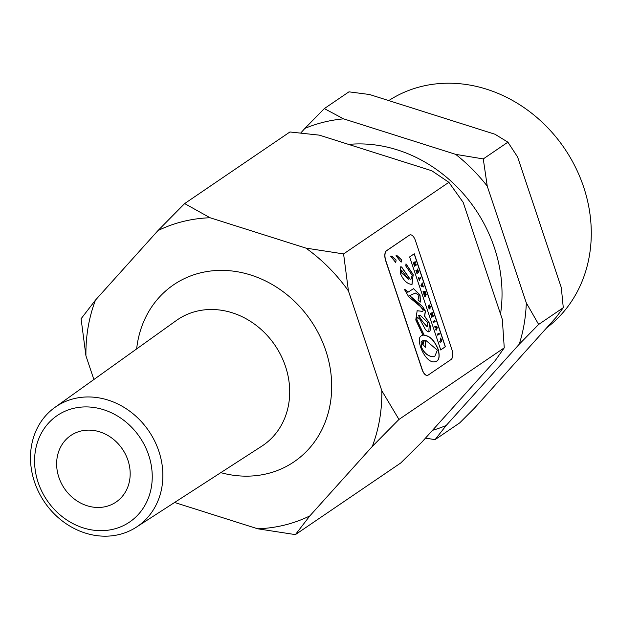 <?xml version="1.0" encoding="UTF-8"?>
<svg xmlns="http://www.w3.org/2000/svg" width="618" height="618" viewBox="0 0 618 618"><rect width="100%" height="100%" fill="white"/><g stroke="black" fill="none" stroke-linecap="round" stroke-linejoin="round"><path stroke-width="0.93" d="M425.439 294.492L424.597 295.929L424.937 296.941L426.204 294.639L425.879 293.666L424.62 293.666L425.408 292.268L425.084 291.294L423.044 291.294L423.369 292.275L424.682 292.229L423.84 293.674L424.133 294.562L425.439 294.492L423.994 294.593L423.701 293.712L424.543 292.268L423.23 292.306L423.044 291.294M424.937 296.941L424.458 295.968L425.4 294.5M415.45 240.634A8.289 3.87 76.1 0 0 410.097 234.871A8.289 3.87 76.1 0 0 409.487 235.149L386.598 250.707A8.289 3.87 76.1 0 0 385.833 260.773L422.241 369.572A8.289 3.87 76.1 0 0 427.594 375.327A8.289 3.87 76.1 0 0 428.204 375.056L451.086 359.491A8.289 3.87 76.1 0 0 451.851 349.433L415.45 240.634M401.53 259.66L401.113 262.148L396.053 255.806L397.258 255.821L401.53 259.66L401.19 262.132M396.107 260L395.698 262.488L390.638 256.146L391.843 256.161L396.107 260L395.775 262.472M406.049 263.917L413.218 274.585L411.92 284.404C407.185 284.079 403.276 280.286 400.178 273.032L400.611 266.852L401.623 266.961L410.174 279.197L411.04 279.135L412.152 275.311L405.717 265.864L406.049 263.917M409.626 256.926L414.284 253.759L445.393 346.744L440.742 349.912L409.626 256.926L410.375 256.825L409.641 256.957M409.688 295.605L422.619 306.567L425.447 311.124L424.659 316.122L429.502 323.26L430.367 326.52L430.483 329.239L429.889 331.124L428.877 331.866L427.81 331.796L425.462 329.626L419.746 319.066L417.15 317.049L416.903 319.823L424.319 335.412C429.719 335.62 434.369 340.294 438.262 349.44C440.055 356.91 439.081 360.966 435.335 361.615C424.89 365.06 413.148 334.747 423.129 335.543L415.767 319.946L417.165 310.723L422.758 311.379L423.214 310.097L420.456 306.59L408.761 296.833L404.551 289.626L405.709 289.796L407.865 292.26L413.596 288.645L420.016 294.902L420.495 302.017L418.015 299.985L418.989 295.342L415.42 293.063L409.549 295.643L415.35 293.086M422.681 311.395L417.096 310.738M435.196 361.646C438.942 361.005 439.916 356.949 438.123 349.471C434.23 340.325 429.58 335.651 424.18 335.45L416.764 319.854L417.019 317.088M428.807 331.881L429.363 323.291L424.52 316.153L425.308 311.163L409.549 295.643M401.623 266.961L400.541 266.868M412.036 284.373L413.079 274.616L405.91 263.956M395.976 260.039L391.704 256.2L390.499 256.176M401.391 259.699L397.119 255.852L395.914 255.837M427.525 375.342A8.289 3.87 -103.9 0 1 427.455 375.365A8.289 3.87 -103.9 0 1 422.102 369.603L385.694 260.804A8.289 3.87 -103.9 0 1 386.459 250.746L409.348 235.188A8.289 3.87 -103.9 0 1 409.958 234.91A8.289 3.87 -103.9 0 1 410.028 234.894M420.364 302.048L419.877 294.933L413.527 288.668M407.795 292.275L405.57 289.834L404.566 289.68M440.603 349.942L445.254 346.783L414.184 253.913M410.97 279.151L410.035 279.236L401.484 266.999M408.552 279.212L401.491 270.12L401.244 272.484L408.552 279.212L401.105 272.515L401.352 270.151M401.491 270.12L401.028 270.112M433.998 356.74L434.686 356.609L437.359 350.159L425.717 340.317L425.261 347.331L422.951 344.442L424.442 340.271L422.125 341.012L421.136 342.318L421.368 346.922C424.311 353.349 428.521 356.625 433.998 356.74L433.859 356.779C428.382 356.663 424.172 353.388 421.229 346.953L423.353 340.425M425.717 340.317L425.122 347.362M434.616 356.632L433.859 356.779M433.504 322.557L435.165 321.43L434.833 320.425L433.033 321.592L433.504 322.557L433.033 321.592M434.833 320.425L433.172 321.553M437.405 334.214L437.737 335.211L439.406 334.083L439.066 333.079L437.266 334.245L439.066 333.079M437.737 335.211L437.266 334.245M420.472 277.497L419.12 278.417L418.401 277.428L419.545 280.835L419.46 279.421L420.804 278.502L420.472 277.497L419.104 278.363M419.545 280.835L418.262 277.459L418.718 277.212M440.48 338.463L441.136 340.433L439.792 341.345L440.124 342.349L441.793 341.221L440.711 338L440.34 338.502L440.711 338M439.792 341.345L441.005 340.464L440.34 338.502M440.124 342.349L439.653 341.383M415.991 270.228L416.934 273.488L415.86 270.267L416.385 270.244L417.065 272.268L416.632 270.244L417.08 269.996L417.382 272.051M417.073 273.45L418.734 272.322L417.621 268.992L417.258 269.502L418.1 271.565L417.258 269.502M417.621 268.992L417.397 269.463M418.1 271.565L417.698 271.843L417.08 269.996M437.305 327.81L436.918 326.652L434.809 326.451L435.142 327.455L436.632 327.525L435.752 329.27L436.099 330.321L437.305 327.81M436.486 327.563L435.002 327.486L434.809 326.451M435.752 329.27L436.277 327.903M436.099 330.321L435.613 329.301M429.394 308.112L428.428 305.593L428.513 307.718L429.974 309.023L430.19 306.482L429.317 304.906L428.598 305.392L429.201 307.192L429.201 306.165L429.896 306.698L429.464 308.096M429.201 307.192L428.459 305.431L429.317 304.906M429.834 309.054L428.382 307.749L428.428 305.593M429.518 308.042L429.34 306.003M422.388 284.38L422.272 282.897L421.097 285.477L421.468 286.597L423.624 286.922L422.388 284.38M422.164 284.836L422.496 285.825L421.692 285.771L422.164 284.836M422.341 285.81L422.079 285.014M421.097 285.477L422.272 282.897M421.468 286.597L420.958 285.508M423.624 286.922L421.337 286.636M414.647 266.196L416.308 265.06L415.976 264.064L415.242 264.566L414.979 263.786L415.45 262.488L415.087 261.406L414.608 262.781L414.075 262.171L413.666 262.797L414.508 266.227L413.705 263.832L413.944 262.202M415.087 261.406L414.531 262.627M414.948 264.774L414.624 264.991L414.114 263.322M414.253 263.291L414.477 263.801M415.976 264.064L415.226 264.519M430.862 314.655L431.897 313.952L431.387 316.238L431.743 317.304L433.411 316.169L433.087 315.211L432.028 315.929L432.554 313.612L432.198 312.553L430.537 313.689L430.723 314.693L430.398 313.72L432.198 312.553M433.087 315.211L432.052 315.852M431.743 317.304L431.248 316.269L431.758 313.99M418.479 315.35L422.449 321.244L427.154 326.69L427.741 322.666L420.557 315.574L418.34 315.381L422.31 321.283L427.015 326.729M343.585 253.921L348.436 290.947L381.831 390.754L398.965 419.437L504.257 347.834L502.326 319.406L463.152 202.349L448.877 182.318L431.781 170.753L319.375 135.149L289.935 131.974L184.643 203.577L210.05 217.745L305.895 248.104L343.585 253.921L448.877 182.318M304.89 128.405L324.326 108.59L343.569 118.849A165.091 143.832 -124.2 0 0 304.89 128.405L300.765 132.986M432.484 430.329A165.091 143.832 -124.2 0 0 446.173 425.493L435.095 439.622L425.462 438.139M483.268 158.926L487.254 186.157A165.091 143.832 -124.2 0 0 455.667 154.353L483.268 158.926L507.903 142.179L495.01 134.253L369.564 94.515L348.961 91.835L324.326 108.59M526.312 302.897L538.649 324.442L519.213 344.257A165.091 143.832 -124.2 0 0 526.312 302.897L487.254 186.157M435.095 439.622L459.73 422.874L474.493 408.112L556.231 317.212L563.284 307.694L561.306 287.633L517.598 156.995L507.903 142.179M343.569 118.849L455.667 154.353M519.213 344.257L446.173 425.493M348.598 144.403A138.417 120.595 55.8 0 1 500.526 314.037M538.649 324.442L563.284 307.694M398.965 419.437L372.268 446.474L309.819 515.922L295.404 534.616L400.703 463.013L422.032 441.955L495.273 360.495L504.257 347.834M295.404 534.616L257.714 528.799L174.593 502.473M93.874 379.522L85.933 355.79L81.082 318.757L95.496 300.07L157.945 230.614L184.643 203.577M210.05 217.745A161.908 141.051 -124.2 0 0 157.945 230.614M95.496 300.07A161.908 141.051 -124.2 0 0 85.933 355.79M257.714 528.799A161.908 141.051 -124.2 0 0 309.819 515.922M372.268 446.474A161.908 141.051 -124.2 0 0 381.831 390.754M348.436 290.947A161.908 141.051 -124.2 0 0 305.895 248.104M136.655 348.915A107.053 93.264 55.8 0 1 222.202 270.383A107.053 93.264 55.8 0 1 325.771 350.576A107.053 93.264 55.8 0 1 220.788 472.646M388.753 100.595A138.417 120.595 55.8 0 1 583.601 186.906A138.417 120.595 55.8 0 1 546.729 327.772M158.849 451.217A72.43 63.098 55.8 0 1 136.308 527.193A72.43 63.098 55.8 0 1 44.496 502.055A72.43 63.098 55.8 0 1 54.871 407.432A72.43 63.098 55.8 0 1 158.849 451.217M54.871 407.432L176.385 320.487A75.999 66.211 55.8 0 1 285.485 366.428A75.999 66.211 55.8 0 1 261.839 446.15L136.308 527.193M148.675 455.142A64.38 56.091 55.8 0 1 83.268 527.888A64.38 56.091 55.8 0 1 48.289 423.353A64.38 56.091 55.8 0 1 148.675 455.142M127.949 460.263A40.24 35.056 55.8 0 1 116.037 502.071A40.24 35.056 55.8 0 1 64.419 488.506A40.24 35.056 55.8 0 1 70.784 435.52A40.24 35.056 55.8 0 1 127.949 460.263"/></g></svg>
